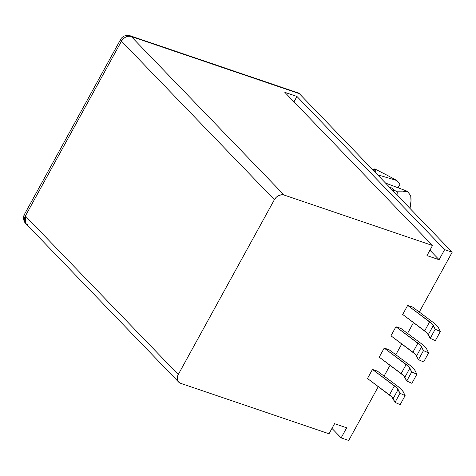<?xml version="1.0" encoding="UTF-8"?>
<svg xmlns="http://www.w3.org/2000/svg" width="476" height="476" viewBox="0 0 476 476"><rect width="100%" height="100%" fill="white"/><g stroke="black" fill="none" stroke-linecap="round" stroke-linejoin="round"><path stroke-width="0.71" d="M396.954 180.565L399.911 184.402L398.055 187.782L399.911 184.402L396.954 180.565L377.51 174.74L396.954 180.565L386.286 174.799L396.954 180.565M375.647 169.373L386.286 174.799L374.701 168.986M393.432 189.537A31.666 18.546 108.8 0 1 393.402 191.221L393.432 189.537L392.04 188.097L389.582 187.258L392.04 188.097L393.432 189.537M397.026 194.981A33.873 19.837 -71.2 0 0 397.276 191.798L394.158 190.192L397.276 191.798A33.873 19.837 108.8 0 1 397.026 194.981M392.099 189.87A29.595 17.332 -71.2 0 0 392.04 188.097L392.105 189.87M297.72 92.79L299.327 93.653L452.2 252.203L419.291 312.066L452.2 252.203L299.327 93.653L131.245 36.503L284.118 195.053L432.517 245.509L284.821 92.332L296.935 96.449L444.632 249.626L452.2 252.203L444.632 249.626L439.086 259.712L426.972 255.594L432.517 245.509L284.118 195.053L281.518 194.779L278.752 195.571L276.241 197.302L274.366 199.718L121.487 41.168L25.383 215.979L178.262 374.535L274.366 199.718L178.262 374.535L177.304 377.26L177.423 379.89L178.583 382.014L180.618 383.317L329.017 433.767L180.618 383.317A7.89 6.123 -44 0 1 178.637 382.067A7.89 6.123 -44 0 1 178.262 374.535L25.383 215.979A7.89 6.123 136 0 0 25.758 223.518L25.383 215.979L24.526 214.236A7.89 1.85 28.8 0 0 25.383 215.979L121.487 41.168A7.89 1.85 -151.2 0 1 120.63 39.425L121.487 41.168C124.093 37.205 127.342 35.652 131.245 36.503L299.327 93.653A7.89 4.623 -71.2 0 0 298.166 92.903L130.085 35.754A7.89 4.623 108.8 0 1 131.245 36.503L130.085 35.754C125.105 34.058 121.053 37.955 120.63 39.425L24.526 214.236C23.717 214.694 22.509 220.638 25.758 223.518L178.637 382.067M413.525 322.555L407.557 333.408L413.525 322.555M401.786 343.898L395.818 354.757L401.786 343.898M390.052 365.247L384.084 376.105L390.052 365.247M378.319 386.595L348.706 440.461L341.131 437.89L331.974 428.394L341.131 437.89L348.706 440.461L378.319 386.595M374.053 169.01L374.547 169.95A31.666 18.546 108.8 0 0 373.374 170.45L374.547 169.95L375.933 171.39L373.476 170.557L375.933 171.39L374.106 169.396L374.053 169.01L374.57 168.956M402.732 191.834L397.276 191.798L402.732 191.834L407.248 191.239L402.732 191.834M410.711 195.594L407.248 191.239L385.548 183.076L407.248 191.239L410.711 195.594A23.675 13.864 -71.2 0 1 409.937 208.375L411.002 200.955L410.711 195.594M329.017 433.767L334.563 423.682L346.677 427.805L341.131 437.89L346.677 427.805L334.563 423.682L329.017 433.767M402.69 314.475L407.682 305.396L412.591 307.068L432.874 322.192L412.591 307.068L407.682 305.396L429.655 321.782A11.418 2.672 -151.2 0 1 433.338 325.459L435.207 329.237L430.221 338.317L428.346 334.533L433.338 325.459L428.346 334.533A11.418 2.672 28.8 0 0 424.663 330.862L429.655 321.782L424.663 330.862L402.69 314.475L407.682 305.396L432.029 323.793L435.207 329.237L440.336 331.552L438.467 327.774L440.336 331.552L435.35 340.632L440.336 331.552L435.207 329.237L430.221 338.317L427.043 332.873L402.69 314.475M390.951 335.824L395.943 326.744L400.851 328.416L421.141 343.541L400.851 328.416L395.943 326.744L417.916 343.131A11.418 2.672 -151.2 0 1 421.599 346.808L423.473 350.586L418.481 359.666L416.607 355.881L421.599 346.808L416.607 355.881A11.418 2.672 28.8 0 0 412.93 352.204L417.916 343.131L412.93 352.204L390.951 335.824L395.943 326.744L420.296 345.142L423.473 350.586L428.602 352.9L426.728 349.122L428.602 352.9L423.61 361.98L428.602 352.9L423.473 350.586L418.481 359.666L415.304 354.221L390.951 335.824M367.484 378.515L372.47 369.441L377.379 371.107L397.668 386.232L377.379 371.107L372.47 369.441L394.449 385.828A11.418 2.672 -151.2 0 1 398.126 389.499L400.001 393.283L395.015 402.357L393.14 398.579L398.126 389.499L393.14 398.579A11.418 2.672 28.8 0 0 389.457 394.901L394.449 385.828L389.457 394.901L367.484 378.515L372.47 369.441L396.823 387.839L400.001 393.283L405.13 395.598L403.255 391.813L405.13 395.598L400.143 404.671L405.13 395.598L400.001 393.283L395.015 402.357L391.837 396.913L367.484 378.515M379.217 357.167L384.209 348.093L389.118 349.759L409.402 364.89L389.118 349.759L384.209 348.093L406.183 364.479A11.418 2.672 -151.2 0 1 409.866 368.15L411.74 371.935L406.748 381.008L404.874 377.23L409.866 368.15L404.874 377.23A11.418 2.672 28.8 0 0 401.191 373.553L406.183 364.479L401.191 373.553L379.217 357.167L384.209 348.093L408.563 366.49L411.74 371.935L416.869 374.249L414.995 370.471L416.869 374.249L411.877 383.323L416.869 374.249L411.74 371.935L406.748 381.008L403.571 375.57L379.217 357.167M409.402 364.89A17.338 4.058 -151.2 0 1 414.995 370.471L413.013 367.942L409.402 364.89M411.877 383.323L406.748 381.008L411.877 383.323M397.668 386.232A17.338 4.058 -151.2 0 1 403.255 391.813L401.28 389.291L397.668 386.232M400.143 404.671L395.015 402.357L400.143 404.671M421.141 343.541A17.338 4.058 -151.2 0 1 426.728 349.122L424.747 346.599L421.141 343.541M423.61 361.98L418.481 359.666L423.61 361.98M432.874 322.192A17.338 4.058 -151.2 0 1 438.467 327.774L436.486 325.251L432.874 322.192M435.35 340.632L430.221 338.317L435.35 340.632M27.745 224.761L25.758 223.518M121.487 41.168L274.366 199.718A7.89 6.123 -44 0 1 284.118 195.053L131.245 36.503A7.89 6.123 136 0 0 121.487 41.168M432.517 245.509L284.821 92.332L296.935 96.449L444.632 249.626L439.086 259.712L429.929 250.215L439.086 259.712L426.972 255.594L432.517 245.509M293.978 101.828L296.935 96.449L293.978 101.828M372.666 169.712L374.118 168.956"/></g></svg>
